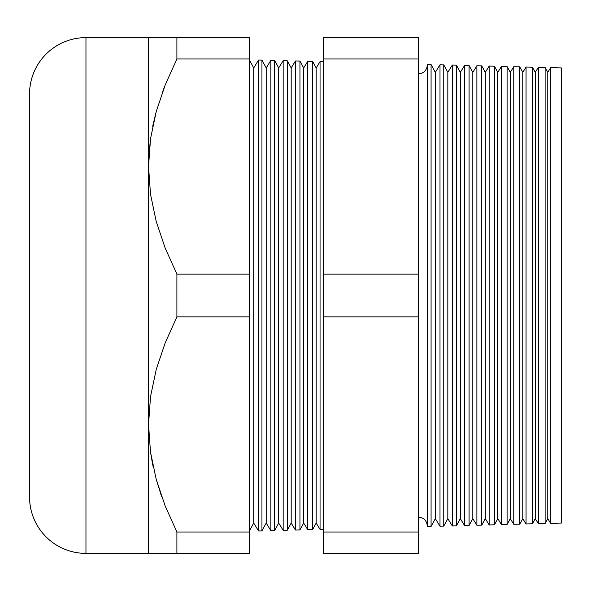 <?xml version="1.0" encoding="UTF-8"?>
<svg xmlns="http://www.w3.org/2000/svg" width="591" height="591" viewBox="0 0 591 591"><rect width="100%" height="100%" fill="white"/><g stroke="black" fill="none" stroke-linecap="round" stroke-linejoin="round"><path stroke-width="0.89" d="M427.167 65.32L427.167 525.68A8.562 8.562 0 0 0 418.605 517.228L418.605 73.772A8.562 8.562 0 0 0 427.167 65.32A8.562 8.562 0 0 1 418.605 73.772L418.605 517.228A8.562 8.562 0 0 1 427.167 525.68L427.707 526.559L431.075 526.47L435.331 518.625L440 526.234L440 64.766L435.331 72.375L435.331 518.625L435.331 72.375L431.075 64.53L431.075 526.47L431.075 64.53L427.707 64.441L427.707 526.559L427.707 64.441L427.167 65.32L427.167 525.68L427.707 526.559L431.075 526.47L435.331 518.625L440 526.234L443.745 526.138L447.823 518.625L452.292 525.909L452.292 65.091L447.823 72.375L447.823 518.625L447.823 72.375L443.745 64.862L443.745 526.138L443.745 64.862L440 64.766L440 526.234L443.745 526.138L447.823 518.625L452.292 525.909L456.415 525.805L460.315 518.625L464.585 525.591L464.585 65.409L460.315 72.375L460.315 518.625L460.315 72.375L456.415 65.195L456.415 525.805L456.415 65.195L452.292 65.091L452.292 525.909L456.415 525.805L460.315 518.625L464.585 525.591L469.091 525.473L472.807 518.625L476.878 525.266L476.878 65.734L472.807 72.375L472.807 518.625L472.807 72.375L469.091 65.527L469.091 525.473L469.091 65.527L464.585 65.409L464.585 525.591L469.091 525.473L472.807 518.625L476.878 525.266L481.761 525.14L485.3 518.625L489.178 524.948L489.178 66.052L485.3 72.375L485.3 518.625L485.3 72.375L481.761 65.86L481.761 525.14L481.761 65.86L476.878 65.734L476.878 525.266L481.761 525.14L485.3 518.625L489.178 524.948L494.431 524.808L497.792 518.625L501.471 524.623L501.471 66.377L497.792 72.375L497.792 518.625L497.792 72.375L494.431 66.192L494.431 524.808L494.431 66.192L489.178 66.052L489.178 524.948L494.431 524.808L497.792 518.625L501.471 524.623L507.1 524.476L510.284 518.625L513.764 524.306L513.764 66.694L510.284 72.375L510.284 518.625L510.284 72.375L507.1 66.524L507.1 524.476L507.1 66.524L501.471 66.377L501.471 524.623L507.1 524.476L510.284 518.625L513.764 524.306L519.777 524.143L522.776 518.625L526.056 523.981L526.056 67.019L522.776 72.375L522.776 518.625L522.776 72.375L519.777 66.857L519.777 524.143L519.777 66.857L513.764 66.694L513.764 524.306L519.777 524.143L522.776 518.625L526.056 523.981L532.447 523.811L535.269 518.625L538.349 523.656L538.349 67.344L535.269 72.375L535.269 518.625L535.269 72.375L532.447 67.189L532.447 523.811L532.447 67.189L526.056 67.019L526.056 523.981L532.447 523.811L535.269 518.625L538.349 523.656L545.116 523.478L547.761 518.625L550.649 523.338L550.649 67.662L547.761 72.375L547.761 518.625L547.761 72.375L545.116 67.522L545.116 523.478L545.116 67.522L538.349 67.344L538.349 523.656L545.116 523.478L547.761 518.625L550.649 523.338L561.45 523.057L561.45 67.943L550.649 67.662L550.649 523.338L561.45 523.057L561.45 67.943L550.649 67.662L547.761 72.375L545.116 67.522L538.349 67.344L535.269 72.375L532.447 67.189L526.056 67.019L522.776 72.375L519.777 66.857L513.764 66.694L510.284 72.375L507.1 66.524L501.471 66.377L497.792 72.375L494.431 66.192L489.178 66.052L485.3 72.375L481.761 65.86L476.878 65.734L472.807 72.375L469.091 65.527L464.585 65.409L460.315 72.375L456.415 65.195L452.292 65.091L447.823 72.375L443.745 64.862L440 64.766L435.331 72.375L431.075 64.53L427.707 64.441L427.167 65.32M29.55 488.299L29.55 94.021A56.411 56.411 0 0 1 85.961 37.61L176.901 37.61L176.901 58.96L165.229 84.89L156.275 111.411L150.542 138.626L148.533 166.551L150.506 194.21L156.187 221.359L165.17 248.057L176.901 274.15L249.269 274.15L249.269 553.39L176.901 553.39L249.269 553.39L249.269 532.04L176.901 532.04L249.269 532.04L249.269 316.85L176.901 316.85L249.269 316.85L249.269 274.15L176.901 274.15L176.901 316.85L165.229 342.78L156.275 369.301L150.542 396.517L148.533 424.449L150.506 452.1L156.187 479.249L165.17 505.948L176.901 532.04L176.901 553.39L85.961 553.39L85.961 37.61A56.411 56.411 0 0 0 29.55 94.021L29.55 496.979A56.411 56.411 0 0 0 85.961 553.39L148.533 553.39L148.533 37.61L85.961 37.61L85.961 553.39A56.411 56.411 0 0 1 29.55 496.979M249.269 531.228L253.709 523.05L253.709 67.95L249.269 59.772L253.709 67.95L253.709 523.05L258.577 530.984L258.577 60.016L253.709 67.95L258.577 60.016L258.577 530.984L261.946 530.895L261.946 60.105L258.577 60.016L261.946 60.105L261.946 530.895L266.201 523.05L266.201 67.95L261.946 60.105L266.201 67.95L266.201 523.05L270.87 530.666L270.87 60.334L266.201 67.95L270.87 60.334L270.87 530.666L274.616 530.563L274.616 60.437L270.87 60.334L274.616 60.437L274.616 530.563L278.693 523.05L278.693 67.95L274.616 60.437L278.693 67.95L278.693 523.05L283.163 530.341L283.163 60.659L278.693 67.95L283.163 60.659L283.163 530.341L287.285 530.23L287.285 60.77L283.163 60.659L287.285 60.77L287.285 530.23L291.186 523.05L295.456 530.016L299.955 529.898L303.678 523.05L307.748 529.699L312.632 529.573L316.17 523.05L320.049 529.373L323.218 529.292L320.049 529.373L320.049 61.627L320.049 529.373L316.17 523.05L316.17 67.95L316.17 523.05L312.632 529.573L312.632 61.427L312.632 529.573L307.748 529.699L307.748 61.301L307.748 529.699L303.678 523.05L303.678 67.95L303.678 523.05L299.955 529.898L299.955 61.102L299.955 529.898L295.456 530.016L295.456 60.984L295.456 530.016L291.186 523.05L291.186 67.95L291.186 523.05L287.285 530.23L283.163 530.341L278.693 523.05L274.616 530.563L270.87 530.666L266.201 523.05L261.946 530.895L258.577 530.984L253.709 523.05L249.269 531.228M323.218 61.708L320.049 61.627L316.17 67.95L312.632 61.427L307.748 61.301L303.678 67.95L299.955 61.102L295.456 60.984L291.186 67.95L287.285 60.77L291.186 67.95L295.456 60.984L299.955 61.102L303.678 67.95L307.748 61.301L312.632 61.427L316.17 67.95L320.049 61.627L323.218 61.708M148.792 156.482L150.52 138.752L148.792 156.482M418.398 58.96L418.398 553.39L323.218 553.39L418.398 553.39L418.398 532.04L323.218 532.04L323.218 553.39L323.218 532.04L418.398 532.04L418.398 316.85L323.218 316.85L323.218 532.04L323.218 316.85L418.398 316.85L418.398 58.96L323.218 58.96L323.218 274.15L418.398 274.15L323.218 274.15L323.218 316.85L323.218 58.96L418.398 58.96L418.398 37.61L418.398 58.96M165.199 506.036L176.901 532.04L165.214 506.059M161.336 495.694L156.238 479.441L161.749 496.854M153.165 466.956L150.52 452.248L152.677 464.666M152.692 126.297L156.238 111.559L152.803 125.743M162.385 92.373L165.214 84.941M176.901 37.61L249.269 37.61L148.533 37.61L148.533 424.449L150.542 396.517L156.275 369.301L165.229 342.78L176.901 316.85L176.901 274.15L165.17 248.057L156.187 221.359L150.506 194.21L148.533 166.551L150.542 138.626L156.275 111.411L165.229 84.89L176.901 58.96L249.269 58.96L249.269 37.61L249.269 58.96L176.901 58.96L176.901 37.61L165.236 37.61M249.269 274.15L249.269 58.96L249.269 274.15M323.218 37.61L323.218 58.96L323.218 37.61L418.398 37.61L323.218 37.61M153.335 37.61L156.231 37.61M150.513 37.61L148.533 37.61M150.513 553.39L153.232 553.39M176.901 553.39L165.236 553.39L176.901 553.39L176.901 532.04L165.17 505.948L156.187 479.249L150.506 452.1L148.533 424.449L148.533 553.39M156.246 553.39L165.229 553.39"/></g></svg>
